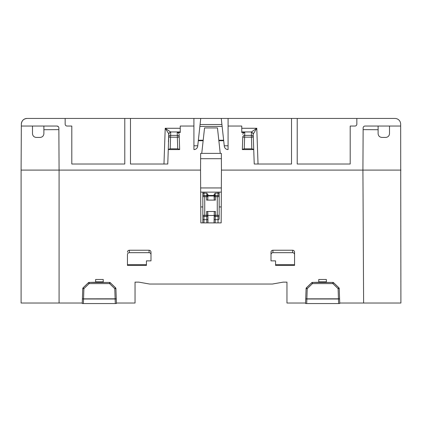 <?xml version="1.0" encoding="UTF-8"?>
<svg xmlns="http://www.w3.org/2000/svg" width="422" height="422" viewBox="0 0 422 422"><rect width="100%" height="100%" fill="white"/><g stroke="black" fill="none" stroke-linecap="round" stroke-linejoin="round"><path stroke-width="0.63" d="M305.728 298.802L306.868 298.845L307.221 288.659L312.459 283.6L311.668 282.782L306.43 287.841L307.221 288.659L306.087 288.616L305.57 303.518L306.087 288.569A1.139 1.139 0 0 1 306.43 287.788L311.668 282.745A1.139 1.139 0 0 1 312.459 282.423L320.082 282.212M320.314 282.191L319.797 282.234M326.364 281.98L325.009 282.191L327.456 282.423L332.863 282.423A1.139 1.139 0 0 1 333.654 282.745L338.887 287.788A1.139 1.139 0 0 1 339.235 288.569L339.752 303.518L339.594 298.955L338.455 298.998L338.613 303.555L339.752 303.518M338.613 303.555L306.71 303.555L306.868 298.998L305.728 298.955M305.57 303.518L306.71 303.555M306.868 298.998L338.455 298.998M306.868 298.845L339.594 298.802L339.235 288.616L338.101 288.659L338.892 287.841L333.654 282.782L332.863 283.6L332.863 282.46L312.459 282.46A1.139 1.139 180 0 0 311.668 282.782L306.435 287.788A1.139 1.139 0 0 0 306.087 288.569L306.087 288.616A1.139 1.139 180 0 1 306.43 287.841L306.43 287.788M326.364 281.838L318.768 281.838M325.009 282.107L325.526 282.234M220.247 153.386L201.753 153.386L204.543 127.94L217.457 127.94L220.247 153.386L221.355 153.386L221.445 170.098L362.92 170.098L363.142 127.929A1.899 1.899 0 0 1 365.041 126.041L400.668 126.041L400.9 303.028L339.742 303.028M82.258 303.028L21.1 303.028L21.1 170.098L59.08 170.098L21.1 170.098L21.332 126.041L56.959 126.041A1.899 1.899 0 0 1 58.858 127.929L59.08 170.098L200.555 170.098L200.645 153.386L201.753 153.386M253.3 133.711L251.47 131.944L251.396 135.388L244.665 135.388A1.899 1.836 -178 0 0 242.766 137.155L242.333 149.588L253.727 149.588L253.189 134.106L256.782 128.272L251.47 131.944L241.764 131.944M180.236 128.272L165.218 128.272L168.7 133.711L170.53 131.944L165.218 128.272L163.968 164.021M242.766 137.155L253.295 137.155L253.189 134.106C253.026 133.046 252.393 132.455 251.29 132.339M253.727 149.588L254.234 164.021L291.518 164.021L291.518 118.445L394.96 118.445A5.697 5.697 0 0 1 400.657 124.11L400.668 126.041M356.843 118.445L356.843 124.142A1.899 1.899 0 0 1 354.944 126.041L350.197 126.041L350.197 164.021L297.215 164.021L297.215 118.445M253.58 145.411L253.701 148.829M228.091 126.041L228.07 149.588A3.798 3.798 0 0 1 224.298 146.202L221.255 118.445L228.091 118.445L228.091 126.041L241.764 126.041L241.764 132.508L244.765 132.508A1.968 1.899 -88 0 0 242.861 134.412M199.87 126.421L197.702 146.202A3.798 3.798 0 0 1 193.93 149.588L193.909 118.445L200.745 118.445L199.87 126.421L222.13 126.421M27.04 118.445C23.6 118.782 21.701 120.671 21.343 124.11L21.332 126.041L21.343 124.11A5.697 5.697 0 0 1 27.04 118.445L124.785 118.445L124.785 164.021L71.803 164.021L71.803 126.041L67.056 126.041A1.899 1.899 0 0 1 65.157 124.142L65.157 118.445M193.909 126.041L180.236 126.041L180.236 132.508L177.235 132.508L177.335 135.388L170.604 135.388A1.899 1.836 -178 0 0 168.705 137.155L167.766 164.021L130.482 164.021L130.482 118.445L124.785 118.445M168.42 141.803L168.811 134.106C168.958 133.025 169.586 132.434 170.71 132.339L170.53 131.944L180.236 131.944M168.272 149.588L179.667 149.588L179.234 137.155A1.899 1.836 178 0 0 177.335 135.388L177.335 137.224L179.234 137.155L179.139 134.412A1.968 1.899 -92 0 0 177.235 132.508M179.234 137.155L179.139 134.412M168.7 133.711L168.705 137.155L177.335 137.224L177.741 148.829L179.656 149.335M168.42 145.411L168.299 148.829M43.888 126.041L43.888 129.718L58.869 129.638M43.888 133.637C43.656 135.937 42.39 137.203 40.09 137.435L36.292 137.435C33.992 137.203 32.726 135.937 32.494 133.637C32.726 135.937 33.992 137.203 36.292 137.435L40.09 137.435C42.39 137.203 43.656 135.937 43.888 133.637L43.888 129.718M58.299 126.595L56.959 126.041M32.494 133.637L32.494 126.041M357.038 118.445L367.367 118.445M223.697 140.726L218.86 140.726L218.802 140.231L223.644 140.231M198.356 140.231L203.198 140.231L203.14 140.726L198.303 140.726M389.506 126.041L389.506 133.637C389.274 135.937 388.008 137.203 385.708 137.435L381.91 137.435C379.61 137.203 378.344 135.937 378.112 133.637L378.112 126.041M389.506 118.445L394.96 118.445M130.482 118.445L193.909 118.445M228.091 118.445L291.518 118.445M59.08 303.028L59.08 170.098L200.555 170.098L200.83 222.89L221.17 222.89L221.445 170.098L400.9 170.098L362.92 170.098L363.616 303.028M378.112 133.637C378.344 135.937 379.61 137.203 381.91 137.435L385.708 137.435C388.008 137.203 389.274 135.937 389.506 133.637M253.295 137.155A1.899 1.836 178 0 0 251.396 135.388L251.802 148.829L253.717 149.335M242.344 149.335L244.259 148.829L244.765 132.508M251.802 148.829L244.259 148.829M200.745 118.445L221.255 118.445M200.081 124.522L221.919 124.522M363.131 129.638L378.112 129.718M177.741 148.829L170.198 148.829L170.71 132.339M168.283 149.335L170.198 148.829M305.581 303.028L286.96 303.028L286.96 282.139L283.162 282.139L272.39 284.038L149.61 284.038L138.838 282.139L135.04 282.139L135.04 303.028L116.419 303.028M95.636 282.313L95.636 279.48L103.232 279.48L103.232 282.334M103.232 279.48L95.636 279.48M318.768 282.334L318.768 279.48L326.364 279.48L326.364 282.313M272.907 250.235A1.968 1.899 -90 0 0 271.008 252.198L271.008 254.64A1.968 1.899 -90 0 1 272.907 252.678L272.907 250.235L292.657 250.235L292.657 252.678A1.968 1.899 -90 0 1 294.556 254.64L294.556 252.198A1.968 1.899 -90 0 0 292.657 250.235M294.556 252.198L294.556 260.11M127.444 260.11L127.444 254.64A1.968 1.899 -90 0 1 129.343 252.678L129.343 250.235L149.093 250.235L149.093 252.678A1.968 1.899 -90 0 1 150.992 254.64L150.992 252.198A1.968 1.899 -90 0 0 149.093 250.235M129.343 250.235A1.968 1.899 -90 0 0 127.444 252.198M326.364 279.48L318.768 279.48M271.008 254.64L271.008 260.87L275.566 260.87L275.566 265.427L294.556 265.427L294.556 264.668L275.566 264.668M150.992 254.64L150.992 260.87L146.434 260.87L146.434 264.668L127.444 264.668L127.444 265.427L146.434 265.427L146.434 264.668M129.343 252.678L149.093 252.678M127.444 264.668L127.444 254.64M294.556 264.668L294.556 254.64M292.657 252.678L272.907 252.678M219.166 219.018L219.166 196.684A1.139 1.139 0 0 0 218.026 195.544L218.026 192.126L219.166 192.126L219.166 196.684L217.267 196.684L217.267 215.294L219.166 215.294L219.166 219.018A1.139 0.654 0 0 1 218.026 219.672L218.026 216.433A1.139 1.139 0 0 0 219.166 215.294A1.139 1.139 0 0 1 218.026 216.433L215.262 216.433L215.183 222.89M206.827 193.176L207.962 194.716L207.751 199.901L207.909 196.684A1.139 1.139 -90 0 0 206.769 195.544L206.827 193.176L203.974 193.176L202.834 193.614L202.834 192.126L218.026 192.126M206.769 195.544L206.769 195.544A1.139 1.139 -90 0 1 207.914 196.631M214.038 195.455L214.054 195.95L207.946 195.95L207.962 195.455L214.038 195.455L214.038 194.716L215.173 193.176L218.026 193.176L219.166 193.614M206.58 216.433L206.58 211.496L207.719 211.696L207.719 215.294A1.139 1.139 90 0 1 206.58 216.433L203.974 216.433L203.974 222.89M206.817 222.89L206.738 216.433A1.139 1.139 90 0 0 207.877 215.294L207.962 222.89M214.038 222.726L214.281 211.696L214.044 222.958M207.925 222.89A1.139 0.654 -0.4 0 0 207.962 222.732L207.909 215.478L214.091 215.478M221.386 158.704L200.614 158.704M221.328 192.126L219.166 192.126L219.166 206.938L221.249 206.938L219.166 206.938M206.58 211.496L215.42 211.496L215.42 215.294L214.281 215.294A1.139 1.139 -90 0 0 215.42 216.433L215.42 215.294L217.267 215.294L217.267 216.433M207.719 211.696L207.909 215.478M214.281 211.696L215.42 211.496M215.173 193.176L215.199 195.001A1.139 1.06 178.7 0 0 214.059 196.061L214.054 195.95M207.962 194.716L207.962 195.455M203.974 192.126L203.974 195.544A1.139 1.139 0 0 0 202.834 196.684L202.834 222.89L202.834 215.294L204.733 215.294L204.733 196.684L202.834 196.684L202.834 192.126L200.672 192.126M200.751 206.938L202.834 206.938L200.751 206.938M202.834 215.294A1.139 1.139 0 0 0 203.974 216.433M207.946 195.95L207.94 196.061A1.139 1.06 -178.7 0 0 206.801 195.001M215.199 195.001L215.225 195.544L217.267 195.544L217.267 196.684L215.389 196.684L215.389 200.102L214.249 199.901L214.038 194.716M214.123 215.294A1.139 1.139 -90 0 0 215.262 216.433L215.42 216.433M207.751 199.901L206.611 200.102L206.611 196.684L207.751 196.684A1.139 1.139 -90 0 0 206.611 195.544L203.974 195.544M202.834 196.684L202.834 193.614M221.35 187.948L200.65 187.948M215.389 200.102L206.611 200.102M215.231 195.544A1.139 1.139 90 0 0 214.091 196.684L215.389 196.684L215.231 195.544A1.139 1.139 -90 0 0 214.086 196.631M217.267 195.544L218.026 195.544A1.139 1.139 0 0 1 219.166 196.684M82.406 298.802L83.545 298.845L83.899 288.659L89.137 283.6L88.346 282.782L83.108 287.841L83.899 288.659L82.765 288.616L82.248 303.518L82.765 288.569A1.139 1.139 0 0 1 83.108 287.788L88.346 282.745A1.139 1.139 0 0 1 89.137 282.423L96.759 282.212M96.991 282.191L96.474 282.234M103.232 281.959L101.686 282.191L104.134 282.423L109.541 282.423A1.139 1.139 0 0 1 110.332 282.745L115.565 287.788A1.139 1.139 0 0 1 115.913 288.569L116.43 303.518L116.272 298.955L115.132 298.998L115.29 303.555L116.43 303.518M115.29 303.555L83.387 303.555L83.545 298.998L82.406 298.955M82.248 303.518L83.387 303.555M83.545 298.998L115.132 298.998M83.545 298.845L116.272 298.802L115.913 288.616L114.779 288.659L115.57 287.841L110.332 282.782L109.541 283.6L109.541 282.46L89.137 282.46A1.139 1.139 180 0 0 88.346 282.782L83.113 287.788A1.139 1.139 0 0 0 82.765 288.569L82.765 288.616A1.139 1.139 180 0 1 83.108 287.841L83.108 287.788M103.232 281.838L95.636 281.838M101.686 282.107L102.203 282.234M320.314 282.107L318.768 281.959M338.455 298.845L338.101 288.659L332.863 283.6L312.459 283.6L312.459 282.423L317.845 282.423M333.654 282.782A1.139 1.139 180 0 0 332.863 282.46L332.863 282.423A1.139 1.139 0 0 1 333.654 282.745L333.654 282.782M338.887 287.788A1.139 1.139 0 0 1 339.235 288.569L339.235 288.616A1.139 1.139 180 0 0 338.892 287.841L333.654 282.745M197.749 145.79L193.909 145.79M228.091 145.79L224.251 145.79M258.032 164.021L256.782 128.272L241.764 128.272M218.026 222.89L218.026 219.672L215.199 219.672A1.139 0.654 -179.6 0 1 214.059 219.018M207.94 219.018A1.139 0.654 179.6 0 1 206.801 219.672L203.974 219.672A1.139 0.654 0 0 1 202.834 219.018M204.733 216.433L204.733 215.294L207.877 215.294M214.249 199.901L214.249 196.684A1.139 1.139 -90 0 1 215.389 195.544M204.733 195.544L204.733 196.684L206.611 196.684L206.611 195.544M96.991 282.107L95.636 281.98M115.132 298.845L114.779 288.659L109.541 283.6L89.137 283.6L89.137 282.423L94.523 282.423M110.332 282.782A1.139 1.139 180 0 0 109.541 282.46L109.541 282.423A1.139 1.139 0 0 1 110.332 282.745L110.332 282.782M115.565 287.788A1.139 1.139 0 0 1 115.913 288.569L115.913 288.616A1.139 1.139 180 0 0 115.57 287.841L110.332 282.745M317.777 282.429L320.198 282.197M312.459 282.423A1.139 1.139 0 0 0 311.668 282.745M327.477 282.423L332.863 282.423M325.125 282.197L327.546 282.429M94.454 282.429L96.875 282.197M89.137 282.423A1.139 1.139 0 0 0 88.346 282.745M104.155 282.423L109.541 282.423M101.802 282.197L104.223 282.429"/></g></svg>
